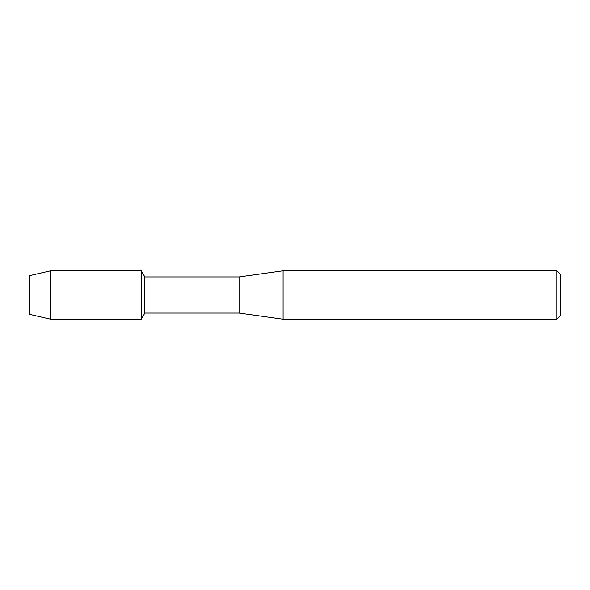 <?xml version="1.0" encoding="UTF-8"?>
<svg xmlns="http://www.w3.org/2000/svg" width="590" height="590" viewBox="0 0 590 590"><rect width="100%" height="100%" fill="white"/><g stroke="black" fill="none" stroke-linecap="round" stroke-linejoin="round"><path stroke-width="0.89" d="M29.5 314.33L29.5 275.67L50.46 270.847L141.334 270.847L144.86 276.946L239.083 276.946L283.112 270.781L556.975 270.781L560.5 274.306L560.5 315.694L556.975 319.219L283.112 319.219L239.083 313.054L144.86 313.054L141.334 319.153L141.334 270.847L141.334 319.153L50.46 319.153L29.5 314.33L29.5 275.67M144.86 313.054L144.86 276.946M239.083 313.054L239.083 276.946M283.112 319.219L283.112 270.781M556.975 319.219L556.975 270.781M50.46 319.153L50.46 270.847"/></g></svg>
